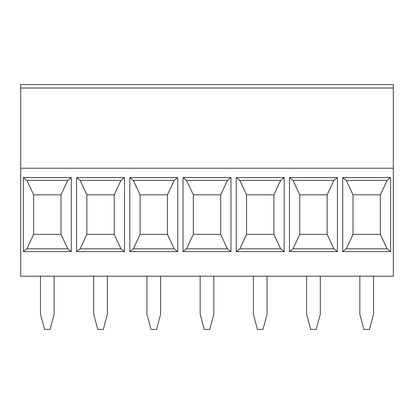<?xml version="1.0" encoding="UTF-8"?>
<svg xmlns="http://www.w3.org/2000/svg" width="414" height="414" viewBox="0 0 414 414"><rect width="100%" height="100%" fill="white"/><g stroke="black" fill="none" stroke-linecap="round" stroke-linejoin="round"><path stroke-width="0.62" d="M213.567 84.575L184.189 84.575M360.118 84.575L364.237 84.575M369.133 84.575L373.257 84.575M253.658 84.575L257.777 84.575M262.678 84.575L266.797 84.575M147.203 84.575L151.322 84.575M156.223 84.575L160.342 84.575M393.3 168.219L393.3 84.575L20.7 84.575L20.7 276.195L393.3 276.195L393.3 168.219L20.7 168.219M98.092 84.575L77.728 84.575M102.993 84.575L107.112 84.575M290.644 84.575L320.027 84.575M107.386 276.195L107.386 314.216L103.314 329.425L97.776 329.425L93.699 314.216L93.699 276.195M86.857 234.376L86.857 194.834L114.228 194.834L114.228 234.376L86.857 234.376L80.119 248.824L76.549 251.608M76.574 251.588L76.574 177.616L80.119 180.385L86.857 194.834M140.082 194.834L140.082 234.376L167.458 234.376L167.458 194.834L140.082 194.834L133.349 180.385L174.196 180.385L167.458 194.834M146.929 276.195L146.929 314.216L151.001 329.425L156.539 329.425L160.616 314.216L160.616 276.195M40.468 276.195L40.468 314.216L44.546 329.425L50.084 329.425L54.156 314.216L54.156 276.195M182.884 251.588L230.971 251.588L227.426 248.824L220.688 234.376L193.312 234.376L186.574 248.824L183.009 251.608M183.029 251.588L183.029 177.616L186.574 180.385L193.312 194.834L193.312 234.376M200.159 276.195L200.159 314.216L204.231 329.425L209.769 329.425L213.841 314.216L213.841 276.195M23.344 251.588L71.286 251.588L67.741 248.824L26.889 248.824L23.344 251.588L23.344 177.616L26.889 180.385L67.741 180.385L71.286 177.616L23.344 177.616M167.458 234.376L174.196 248.824L177.741 251.588L129.66 251.588M174.196 248.824L133.349 248.824L129.779 251.608M67.741 248.824L61.003 234.376L33.627 234.376L26.889 248.824M227.426 248.824L186.574 248.824M230.971 251.588L230.971 177.616L227.426 180.385L186.574 180.385M230.971 177.616L183.029 177.616M220.688 234.376L220.688 194.834L193.312 194.834M220.688 194.834L227.426 180.385M76.43 251.588L124.516 251.588L124.516 177.616L76.574 177.616M71.286 251.588L71.286 177.616M177.741 251.588L177.741 177.616L129.799 177.616L133.349 180.385M129.799 251.588L129.799 177.616M236.259 251.588L236.259 177.616L239.804 180.385L280.651 180.385L273.918 194.834L246.542 194.834L239.804 180.385M236.115 251.588L284.201 251.588L284.201 177.616L236.259 177.616M342.714 251.588L342.714 177.616L346.259 180.385L387.111 180.385L380.373 194.834L352.997 194.834L346.259 180.385M342.569 251.588L390.656 251.588L390.656 177.616L342.714 177.616M289.484 251.588L289.484 177.616L293.034 180.385L333.881 180.385L327.143 194.834L299.772 194.834L293.034 180.385M289.345 251.588L337.426 251.588L337.426 177.616L289.484 177.616M114.228 234.376L120.966 248.824L80.119 248.824M124.516 177.616L120.966 180.385L80.119 180.385M33.627 234.376L33.627 194.834L26.889 180.385M140.082 234.376L133.349 248.824M177.741 177.616L174.196 180.385M61.003 234.376L61.003 194.834L67.741 180.385M114.228 194.834L120.966 180.385M61.003 194.834L33.627 194.834M124.516 251.588L120.966 248.824M327.143 234.376L299.772 234.376L293.034 248.824L333.881 248.824L327.143 234.376L327.143 194.834M380.373 234.376L352.997 234.376L346.259 248.824L387.111 248.824L380.373 234.376L380.373 194.834M273.918 234.376L246.542 234.376L239.804 248.824L280.651 248.824L273.918 234.376L273.918 194.834M306.614 276.195L306.614 314.216L310.686 329.425L316.224 329.425L320.301 314.216L320.301 276.195M359.844 276.195L359.844 314.216L363.916 329.425L369.454 329.425L373.531 314.216L373.531 276.195M253.384 276.195L253.384 314.216L257.461 329.425L262.999 329.425L267.071 314.216L267.071 276.195M299.772 234.376L299.772 194.834M352.997 234.376L352.997 194.834M246.542 234.376L246.542 194.834M289.464 251.608L293.034 248.824M337.426 251.588L333.881 248.824M337.426 177.616L333.881 180.385M342.694 251.608L346.259 248.824M390.656 251.588L387.111 248.824M390.656 177.616L387.111 180.385M236.234 251.608L239.804 248.824M284.201 251.588L280.651 248.824M284.201 177.616L280.651 180.385M393.3 88.032L20.7 88.032"/></g></svg>
